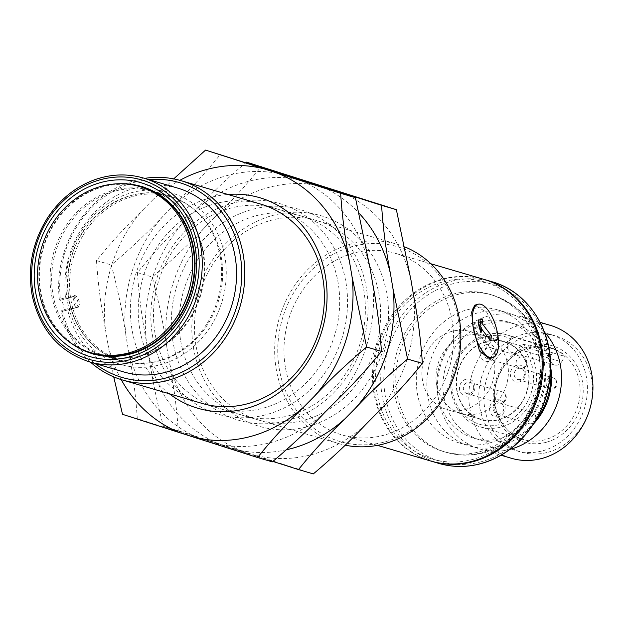 <?xml version="1.0" encoding="UTF-8"?>
<svg xmlns="http://www.w3.org/2000/svg" width="624" height="624" viewBox="0 0 624 624"><rect width="100%" height="100%" fill="white"/><g stroke="black" fill="none" stroke-linecap="round" stroke-linejoin="round"><path stroke-width="0.47" stroke-dasharray="3.12 2.34" d="M163.457 426.356L221.785 445.091A138.7 122.983 106.4 0 1 148.832 355.891C152.256 379.283 157.131 402.769 163.457 426.356L178.238 430.7C176.849 408.658 173.87 385.733 169.315 361.912L166.865 347.443C163.441 324.059 158.574 300.565 152.24 276.986C170.859 261.339 188.269 244.936 204.485 227.768L214.757 217.363C232.027 200.608 247.541 183.643 261.308 166.475M313.303 473.912L178.238 430.7M242.26 451.113A138.7 122.983 106.4 0 1 169.315 361.912M137.459 272.633C138.848 294.676 141.827 317.608 146.39 341.422A138.7 122.983 106.4 0 1 184.01 221.746C166.741 238.508 151.219 255.473 137.459 272.633L152.24 276.986M166.865 347.443A138.7 122.983 106.4 0 1 204.485 227.768M246.527 162.131C227.908 177.778 210.491 194.181 194.275 211.341A138.7 122.983 106.4 0 1 299.231 179.595M214.757 217.363A138.7 122.983 106.4 0 1 325.33 186.888M322.928 187.184A138.7 122.983 106.4 0 1 359.775 213.985M338.044 190.952A138.7 122.983 106.4 0 1 410.998 280.153M286.666 449.717A138.7 122.983 106.4 0 1 234.499 449.155L272.906 461.432M365.555 424.702A138.7 122.983 106.4 0 1 254.974 455.177M413.439 294.622A138.7 122.983 106.4 0 1 375.82 414.297M196.006 345.501A103.873 92.102 106.4 0 1 316.859 220.615A103.873 92.102 106.4 0 1 375.913 346.25A103.873 92.102 106.4 0 1 258.25 419.921A103.873 92.102 106.4 0 1 196.006 345.501M193.44 347.693A109.73 97.305 -73.6 0 0 353.964 399.048A109.73 97.305 -73.6 0 0 323.06 216.356A109.73 97.305 -73.6 0 0 193.44 347.693M180.726 341.008A103.873 92.102 -73.6 0 0 242.97 415.428A103.873 92.102 -73.6 0 0 360.641 341.765A103.873 92.102 -73.6 0 0 301.579 216.122A103.873 92.102 -73.6 0 0 180.726 341.008M172.957 341.671A109.73 97.305 106.4 0 1 302.585 210.335A109.73 97.305 106.4 0 1 333.489 393.026A109.73 97.305 106.4 0 1 172.957 341.671M184.01 221.746L194.275 211.341M148.832 355.891L146.39 341.422M234.499 449.155L221.785 445.091M94.981 363.48A101.564 90.059 -73.6 0 1 62.275 310.206L67.376 308.802A95.792 84.942 -73.6 0 0 123.685 371.927M177.739 188.128A95.792 84.942 -73.6 0 0 65.497 297.71L60.403 299.114A101.564 90.059 -73.6 0 1 149.027 179.681M74.677 296.049L67.033 298.163C70.793 302.874 71.417 306.571 68.913 309.254L76.557 307.148C79.045 304.473 78.421 300.776 74.677 296.049L73.141 295.604L74.03 295.355L76.073 295.955C79.817 300.682 80.449 304.379 77.953 307.055L75.02 306.696A87.134 77.267 106.4 0 1 73.141 295.604M67.033 298.163L65.497 297.71M62.275 310.206L61.261 311.072L62.291 311.368L78.538 307.07L62.291 311.368C65.465 312.577 63.515 301.088 60.411 300.277L59.389 299.972L60.403 299.114M75.02 306.696L77.134 307.164L69.498 309.27L67.376 308.802M279.263 368.831A101.564 90.059 106.4 0 1 399.235 247.276A101.564 90.059 106.4 0 1 427.838 416.364A101.564 90.059 106.4 0 1 279.263 368.831M285.371 367.146A94.637 83.912 106.4 0 1 395.483 253.36A94.637 83.912 106.4 0 1 449.288 367.832A94.637 83.912 106.4 0 1 342.077 434.951A94.637 83.912 106.4 0 1 285.371 367.146M484.037 279.404A94.637 83.912 -73.6 0 0 373.932 393.19A94.637 83.912 -73.6 0 0 430.638 460.996M489.395 358.597L496.759 350.002L497.749 334.565L486.782 312.304L474.677 305.191M405.155 247.057A103.873 92.102 -73.6 0 0 397.059 244.202A103.873 92.102 -73.6 0 0 276.206 369.088A103.873 92.102 -73.6 0 0 277.29 374.595A103.873 92.102 -73.6 0 0 338.45 443.508A103.873 92.102 -73.6 0 0 345.134 445.169M376.99 392.933A92.329 81.869 106.4 0 1 486.049 282.422A92.329 81.869 106.4 0 1 512.054 436.145A92.329 81.869 106.4 0 1 376.99 392.933M59.389 299.972A103.873 92.102 106.4 0 1 144.596 178.378M90.542 362.177A103.873 92.102 106.4 0 1 61.261 311.072M74.03 295.355A87.134 77.267 -73.6 0 0 75.902 306.454M119.348 183.745A87.134 77.267 -73.6 0 0 42.799 248.29A87.134 77.267 -73.6 0 0 72.228 343.996M141.344 187.044A86.557 76.752 -73.6 0 0 43.29 248.438A86.557 76.752 -73.6 0 0 92.508 353.129M481.751 323.084L482.212 319.145M481.572 328.895L481.143 328.333L480.691 332.272M481.65 328.193L481.143 328.333M485.62 337.249L484.63 342.599L473.756 327.834L473.99 322.686L485.62 337.249L487.57 336.71M484.63 342.599L490.784 340.907M473.99 322.686L480.652 320.853M473.756 327.834L480.043 326.102M484.552 279.56A94.637 83.912 -73.6 0 0 377.855 346.827A94.637 83.912 -73.6 0 0 431.153 461.144M520.673 345.735A45.591 40.42 106.4 0 1 508.326 421.114A45.591 40.42 106.4 0 1 451.823 382.239A45.591 40.42 106.4 0 1 510.448 338.699L512.663 337.015A47.892 42.471 -73.6 0 0 507.195 334.94A47.892 42.471 -73.6 0 0 452.938 368.909A47.892 42.471 -73.6 0 0 480.168 426.839A47.892 42.471 -73.6 0 0 530.634 402.355A47.892 42.471 -73.6 0 0 522.889 344.05L520.673 345.735L518.599 349.214L561.6 361.865L564.86 356.398A47.892 42.471 -73.6 0 0 554.635 349.362L551.374 354.83A6.926 6.139 -73.6 0 0 554.533 364.993A6.926 6.139 -73.6 0 0 561.6 361.865M517.936 350.158A40.396 35.818 -73.6 0 0 507.858 343.216A6.926 6.139 -73.6 0 0 511.532 352.342A6.926 6.139 -73.6 0 0 517.936 350.158A6.926 6.139 -73.6 0 0 518.115 349.931A40.685 36.075 -73.6 0 0 507.967 342.958A6.926 6.139 -73.6 0 0 507.858 343.216A40.396 35.818 -73.6 0 0 504.059 341.835A40.396 35.818 -73.6 0 0 486.096 341.757A40.396 35.818 -73.6 0 0 456.542 380.437A40.396 35.818 -73.6 0 0 481.268 419.336A40.396 35.818 -73.6 0 0 523.591 399.126A40.396 35.818 -73.6 0 0 517.936 350.158M550.586 367.419A69.248 61.402 -73.6 0 0 508.443 313.053A69.248 61.402 -73.6 0 0 429.998 362.162A69.248 61.402 -73.6 0 0 469.373 445.918A69.248 61.402 -73.6 0 0 500.167 446.043A69.248 61.402 -73.6 0 0 534.23 423.017M500.978 438.376A60.59 53.726 -73.6 0 0 545.298 380.359A60.59 53.726 -73.6 0 0 508.217 322.007A60.59 53.726 -73.6 0 0 439.585 364.978A60.59 53.726 -73.6 0 0 474.029 438.266A60.59 53.726 -73.6 0 0 500.978 438.376M509.964 449.366A69.248 61.402 106.4 0 1 479.95 449.03A69.248 61.402 106.4 0 1 437.572 382.333A69.248 61.402 106.4 0 1 488.225 316.033A69.248 61.402 106.4 0 1 519.02 316.157A69.248 61.402 106.4 0 1 544.448 332.132M550.586 366.74A60.59 53.726 -73.6 0 0 514.363 323.809A60.59 53.726 -73.6 0 0 487.414 323.7A60.59 53.726 -73.6 0 0 443.095 381.716A60.59 53.726 -73.6 0 0 480.176 440.068A60.59 53.726 -73.6 0 0 507.117 440.185A60.59 53.726 -73.6 0 0 533.871 423.587M550.423 325.393A69.248 61.402 -73.6 0 0 471.978 374.501A69.248 61.402 -73.6 0 0 511.345 458.258M542.95 450.723A60.59 53.726 -73.6 0 0 587.278 392.707A60.59 53.726 -73.6 0 0 550.196 334.347A60.59 53.726 -73.6 0 0 481.556 377.325A60.59 53.726 -73.6 0 0 516.009 450.606A60.59 53.726 -73.6 0 0 542.95 450.723M548.075 452.228A60.59 53.726 -73.6 0 0 592.394 394.212A60.59 53.726 -73.6 0 0 555.313 335.852A60.59 53.726 -73.6 0 0 486.673 378.83A60.59 53.726 -73.6 0 0 521.126 452.111A60.59 53.726 -73.6 0 0 548.075 452.228M489.614 442.946A69.248 61.402 -73.6 0 0 540.275 376.639A69.248 61.402 -73.6 0 0 497.897 309.949A69.248 61.402 -73.6 0 0 419.453 359.057A69.248 61.402 -73.6 0 0 458.819 442.814A69.248 61.402 -73.6 0 0 489.614 442.946M479.879 451.675A81.939 72.657 -73.6 0 0 539.822 373.214A81.939 72.657 -73.6 0 0 489.676 294.294A81.939 72.657 -73.6 0 0 396.848 352.412A81.939 72.657 -73.6 0 0 443.438 451.519A81.939 72.657 -73.6 0 0 479.879 451.675M510.448 338.699L508.373 342.186A6.926 6.139 -73.6 0 0 507.967 342.958A40.685 36.075 -73.6 0 0 504.137 341.554A40.685 36.075 -73.6 0 0 458.055 370.406A40.685 36.075 -73.6 0 0 481.182 419.617A40.685 36.075 -73.6 0 0 499.278 419.695A40.685 36.075 -73.6 0 0 527.545 389.782A40.685 36.075 -73.6 0 0 518.115 349.931A6.926 6.139 -73.6 0 0 518.599 349.214M464.981 409.609A40.685 36.075 -73.6 0 0 494.738 370.648A40.685 36.075 -73.6 0 0 469.841 331.469A40.685 36.075 -73.6 0 0 423.758 360.321A40.685 36.075 -73.6 0 0 446.885 409.531A40.685 36.075 -73.6 0 0 464.981 409.609M512.663 337.015L554.635 349.362M522.889 344.05L564.86 356.398M465.824 379.275A8.658 7.675 -73.6 0 0 461.331 393.58A8.658 7.675 -73.6 0 0 474.544 389.938A8.658 7.675 -73.6 0 0 465.824 379.275M473.6 386.568A5.772 5.117 106.4 0 1 466.885 393.51A5.772 5.117 106.4 0 1 463.351 387.949A5.772 5.117 106.4 0 1 467.571 382.426A5.772 5.117 106.4 0 1 470.137 382.434A5.772 5.117 106.4 0 1 473.6 386.568M519.496 381.896A8.658 7.675 106.4 0 1 510.783 371.241A8.658 7.675 106.4 0 1 523.996 367.598A8.658 7.675 106.4 0 1 519.496 381.896M520.307 379.501A5.772 5.117 106.4 0 1 517.741 379.486A5.772 5.117 106.4 0 1 514.465 372.512A5.772 5.117 106.4 0 1 521.001 368.417A5.772 5.117 106.4 0 1 524.456 372.551A5.772 5.117 106.4 0 1 520.307 379.501M498.755 416.645A8.658 7.675 106.4 0 1 490.043 405.982A8.658 7.675 106.4 0 1 503.256 402.34A8.658 7.675 106.4 0 1 498.755 416.645M499.567 414.242A5.772 5.117 106.4 0 1 497 414.235A5.772 5.117 106.4 0 1 493.724 407.254A5.772 5.117 106.4 0 1 500.261 403.159A5.772 5.117 106.4 0 1 503.716 407.293A5.772 5.117 106.4 0 1 499.567 414.242M486.564 344.534A8.658 7.675 -73.6 0 0 482.063 358.831A8.658 7.675 -73.6 0 0 495.284 355.189A8.658 7.675 -73.6 0 0 486.564 344.534M494.333 351.827A5.772 5.117 106.4 0 1 487.625 358.769A5.772 5.117 106.4 0 1 484.091 353.207A5.772 5.117 106.4 0 1 488.311 347.685A5.772 5.117 106.4 0 1 490.877 347.693A5.772 5.117 106.4 0 1 494.333 351.827M465.621 335.735A40.396 35.818 -73.6 0 0 436.067 374.416A40.396 35.818 -73.6 0 0 460.785 413.314A40.396 35.818 -73.6 0 0 506.548 384.673A40.396 35.818 -73.6 0 0 483.584 335.813A40.396 35.818 -73.6 0 0 465.621 335.735M224.936 256.94A89.443 79.31 -73.6 0 0 94.091 215.077A89.443 79.31 -73.6 0 0 119.278 363.995A89.443 79.31 -73.6 0 0 224.936 256.94M202.948 252.213A85.979 76.237 -73.6 0 0 151.421 190.609A85.979 76.237 -73.6 0 0 54.023 251.589A85.979 76.237 -73.6 0 0 102.905 355.586A85.979 76.237 -73.6 0 0 202.948 252.213M132.218 196.576A85.402 75.73 -73.6 0 0 69.74 278.351A85.402 75.73 -73.6 0 0 122.008 360.602A85.402 75.73 -73.6 0 0 218.759 300.035A85.402 75.73 -73.6 0 0 170.196 196.732A85.402 75.73 -73.6 0 0 132.218 196.576M114.301 191.311A85.402 75.73 -73.6 0 0 51.823 273.086A85.402 75.73 -73.6 0 0 104.091 355.337A85.402 75.73 -73.6 0 0 200.842 294.77A85.402 75.73 -73.6 0 0 152.279 191.467A85.402 75.73 -73.6 0 0 114.301 191.311M121.22 379.61A138.7 122.983 106.4 0 1 107.882 343.847L113.708 376.865M272.353 461.869L137.288 418.657C135.899 396.614 132.92 373.69 128.357 349.869L125.908 335.4C122.491 312.016 117.616 288.522 111.29 264.943C129.901 249.296 147.319 232.892 163.535 215.725L173.8 205.319C191.077 188.565 206.591 171.6 220.358 154.432M201.31 439.07A138.7 122.983 106.4 0 1 128.357 349.869M96.509 260.59C97.898 282.633 100.877 305.565 105.433 329.378A138.7 122.983 106.4 0 1 143.06 209.703C125.783 226.465 110.269 243.43 96.509 260.59L111.29 264.943M125.908 335.4A138.7 122.983 106.4 0 1 163.535 215.725M173.69 178.877L153.325 199.298A138.7 122.983 106.4 0 1 179.829 180.328M173.8 205.319A138.7 122.983 106.4 0 1 284.372 174.845M297.094 178.909A138.7 122.983 106.4 0 1 370.04 268.109M324.597 412.659A138.7 122.983 106.4 0 1 214.024 443.134M372.489 282.578A138.7 122.983 106.4 0 1 334.87 402.254M155.048 333.458A103.873 92.102 106.4 0 1 275.909 208.572A103.873 92.102 106.4 0 1 334.963 334.207A103.873 92.102 106.4 0 1 217.292 407.878A103.873 92.102 106.4 0 1 155.048 333.458M152.482 335.65A109.73 97.305 -73.6 0 0 313.006 387.005A109.73 97.305 -73.6 0 0 282.11 204.313A109.73 97.305 -73.6 0 0 152.482 335.65M275.909 208.572L260.629 204.079A103.873 92.102 -73.6 0 0 139.776 328.965A103.873 92.102 -73.6 0 0 202.02 403.385L338.45 443.508M169.315 393.767A109.73 97.305 106.4 0 1 132.007 329.628A109.73 97.305 106.4 0 1 227.924 194.462M143.06 209.703L153.325 199.298M107.882 343.847L105.433 329.378M137.288 418.657L122.507 414.313M60.411 300.277L76.073 295.955M89.388 361.842A95.792 84.942 106.4 0 1 31.2 287.625A95.792 84.942 106.4 0 1 143.442 178.035M492.235 281.814A94.637 83.912 -73.6 0 0 385.024 348.933A94.637 83.912 -73.6 0 0 438.828 463.398M481.564 461.659A92.329 81.869 106.4 0 1 388.573 347.958A92.329 81.869 106.4 0 1 529.526 309.106A92.329 81.869 106.4 0 1 481.564 461.659M544.986 439.725A47.892 42.471 106.4 0 1 523.684 439.631A47.892 42.471 106.4 0 1 496.454 381.701A47.892 42.471 106.4 0 1 550.711 347.732A47.892 42.471 106.4 0 1 556.171 349.814A47.892 42.471 106.4 0 1 579.719 397.129A47.892 42.471 106.4 0 1 544.986 439.725M546.382 442.244A50.201 44.515 -73.6 0 0 572.458 359.291A50.201 44.515 -73.6 0 0 495.815 380.422A50.201 44.515 -73.6 0 0 546.382 442.244M482.539 452.455A81.939 72.657 -73.6 0 0 542.482 373.994A81.939 72.657 -73.6 0 0 492.336 295.082A81.939 72.657 -73.6 0 0 399.508 353.192A81.939 72.657 -73.6 0 0 446.098 452.306A81.939 72.657 -73.6 0 0 482.539 452.455M508.373 342.186L551.374 354.83M525.541 419.507A5.772 5.117 -73.6 0 0 528.996 423.641A5.772 5.117 -73.6 0 0 535.712 416.707A5.772 5.117 -73.6 0 0 532.256 412.573A5.772 5.117 -73.6 0 0 525.541 419.507M546.281 384.766A5.772 5.117 -73.6 0 0 549.736 388.9A5.772 5.117 -73.6 0 0 556.452 381.958A5.772 5.117 -73.6 0 0 552.997 377.824A5.772 5.117 -73.6 0 0 546.281 384.766M522.179 368.183A5.772 5.117 -73.6 0 0 526.406 362.661A5.772 5.117 -73.6 0 0 522.873 357.1A5.772 5.117 -73.6 0 0 520.307 357.092A5.772 5.117 -73.6 0 0 516.087 362.614A5.772 5.117 -73.6 0 0 519.613 368.176A5.772 5.117 -73.6 0 0 522.179 368.183M495.417 398.783A5.772 5.117 -73.6 0 0 498.872 402.917A5.772 5.117 -73.6 0 0 505.588 395.983A5.772 5.117 -73.6 0 0 502.133 391.849A5.772 5.117 -73.6 0 0 495.417 398.783M220.35 257.33A85.979 76.237 -73.6 0 0 168.823 195.733A85.979 76.237 -73.6 0 0 71.425 256.706A85.979 76.237 -73.6 0 0 120.307 360.703A85.979 76.237 -73.6 0 0 220.35 257.33M316.859 220.615L301.579 216.122M258.25 419.921L242.97 415.428M430.88 263.773L395.483 253.36M377.473 445.357L342.077 434.951M260.629 204.079L397.059 244.202M480.168 426.839L523.684 439.631C501.049 433.844 487.906 403.806 497.749 378.596C501.673 368.074 507.983 359.783 516.688 353.714C527.67 346.499 539.011 344.503 550.711 347.732L507.195 334.94M516.009 450.606L521.126 452.111M550.196 334.347L555.313 335.852M479.95 449.03L501.041 455.231M519.02 316.157L540.119 322.366M474.029 438.266L480.176 440.068M508.217 322.007L514.363 323.809M458.819 442.814L469.373 445.918M497.897 309.949L508.443 313.053M489.676 294.294L492.336 295.082C524.753 306.829 542.311 330.806 545.002 367.021C546.881 405.093 520.549 443.329 484.918 452.525C471.869 456.066 458.929 455.996 446.098 452.306L443.438 451.519M446.885 409.531L481.182 419.617M469.841 331.469L504.137 341.554M554.533 364.993L511.532 352.342M460.785 413.314L481.268 419.336M483.584 335.813L504.059 341.835M497 414.235L528.996 423.641A5.772 5.772 0 0 0 536.164 419.734A5.772 5.772 0 0 0 532.256 412.573L500.261 403.159M517.741 379.486L549.736 388.9A5.772 5.772 0 0 0 556.904 384.992A5.772 5.772 0 0 0 552.997 377.824L521.001 368.417M487.625 358.769L519.613 368.176A5.772 5.772 0 0 0 526.781 364.268A5.772 5.772 0 0 0 522.873 357.1L490.877 347.693M466.885 393.51L498.872 402.917A5.772 5.772 0 0 0 506.041 399.009A5.772 5.772 0 0 0 502.133 391.849L470.137 382.434M151.421 190.609L168.823 195.733C128.014 182.13 78.242 216.52 69.763 265.075C66.121 283.92 67.766 301.743 74.701 318.56C84.24 340.111 99.442 354.159 120.307 360.703L102.905 355.586M104.091 355.337L122.008 360.602M152.279 191.467L170.196 196.732M217.292 407.878L202.02 403.385"/><path stroke-width="0.94" d="M299.231 179.595A138.7 122.983 106.4 0 1 304.855 180.866L246.527 162.131L245.965 162.568M246.527 162.131L396.373 209.687L410.998 280.153L413.439 294.622C417.994 318.341 420.966 341.273 422.37 363.41C408.673 380.5 393.159 397.465 375.82 414.297L365.555 424.702C349.409 441.792 331.991 458.195 313.303 473.912L298.522 469.568C312.218 452.47 327.74 435.513 345.072 418.681A138.7 122.983 106.4 0 1 286.666 449.717M359.775 213.985A138.7 122.983 106.4 0 1 390.523 274.131C385.967 250.411 382.996 227.479 381.592 205.343L317.569 184.93A138.7 122.983 106.4 0 1 322.928 187.184M407.589 359.057L392.964 288.6A138.7 122.983 106.4 0 1 355.345 408.275C371.483 391.178 388.9 374.774 407.589 359.057L422.37 363.41M272.906 461.432L298.522 469.568M355.345 408.275L345.072 418.681M390.523 274.131L392.964 288.6M396.373 209.687L381.592 205.343M304.855 180.866L317.569 184.93M123.685 371.927A95.792 84.942 -73.6 0 0 232.198 303.989A95.792 84.942 -73.6 0 0 177.739 188.128L143.442 178.035A95.792 84.942 106.4 0 1 200.842 246.667A95.792 84.942 106.4 0 1 89.388 361.842L123.685 371.927M94.981 363.48A101.564 90.059 -73.6 0 0 237.112 305.432A101.564 90.059 -73.6 0 0 149.027 179.681M377.473 445.357L430.638 460.996A94.637 83.912 -73.6 0 0 537.849 393.877A94.637 83.912 -73.6 0 0 484.037 279.404L430.88 263.773M478.109 304.247L474.677 305.191L471.65 312.086L473.179 327.335L479.497 350.969L489.395 358.597L492.827 357.653A27.698 11.224 -105.4 0 1 473.179 327.335A27.698 11.224 -105.4 0 1 478.109 304.247A27.698 11.224 -105.4 0 1 497.749 334.565A27.698 11.224 -105.4 0 1 492.827 357.653M345.134 445.169A103.873 92.102 -73.6 0 0 455.848 370.757A103.873 92.102 -73.6 0 0 405.155 247.057M144.596 178.378A103.873 92.102 106.4 0 1 181.038 180.679A103.873 92.102 106.4 0 1 240.1 306.314A103.873 92.102 106.4 0 1 122.429 379.977A103.873 92.102 106.4 0 1 90.542 362.177M195.242 247.627A90.597 80.332 -73.6 0 0 62.712 205.226A90.597 80.332 -73.6 0 0 88.218 356.062A90.597 80.332 -73.6 0 0 195.242 247.627M72.228 343.996A87.134 77.267 -73.6 0 0 159.19 339.534A87.134 77.267 -73.6 0 0 193.729 248.921A87.134 77.267 -73.6 0 0 119.348 183.745M90.714 352.607L92.508 353.129A86.557 76.752 -73.6 0 0 193.214 249.062A86.557 76.752 -73.6 0 0 141.344 187.044L139.558 186.521A86.557 76.752 -73.6 0 0 41.496 247.907A86.557 76.752 -73.6 0 0 90.714 352.607A86.557 76.752 -73.6 0 0 191.428 248.531A86.557 76.752 -73.6 0 0 139.558 186.521M478.959 320.05A15.584 6.31 74.6 0 0 478.631 322.842L478.124 322.982A15.584 6.31 -105.4 0 1 478.444 320.19L482.719 319.004L478.444 320.19M478.631 322.842L481.198 332.132L481.65 328.193L480.043 326.102L480.652 320.853L482.258 322.943L481.751 323.084L491.392 335.657L490.784 340.907L481.572 328.895M478.124 322.982L480.691 332.272L481.198 332.132M487.57 336.71L491.392 335.657M482.258 322.943L482.719 319.004M431.153 461.144A94.637 83.912 -73.6 0 0 431.66 461.292A94.637 83.912 -73.6 0 0 473.749 461.471A94.637 83.912 -73.6 0 0 542.981 370.851A94.637 83.912 -73.6 0 0 485.066 279.708A94.637 83.912 -73.6 0 0 484.552 279.56M534.23 423.017A69.248 61.402 -73.6 0 0 550.586 367.419M544.448 332.132A69.248 61.402 106.4 0 1 558.511 399.493A69.248 61.402 106.4 0 1 510.744 449.155A69.248 61.402 106.4 0 1 509.964 449.366M533.871 423.587A60.59 53.726 -73.6 0 0 550.586 366.74M501.041 455.231L511.345 458.258A69.248 61.402 -73.6 0 0 542.139 458.39A69.248 61.402 -73.6 0 0 592.8 392.083A69.248 61.402 -73.6 0 0 550.423 325.393L540.119 322.366M113.708 376.865L122.507 414.313L180.835 433.048A138.7 122.983 106.4 0 1 121.22 379.61M179.829 180.328A138.7 122.983 106.4 0 1 263.897 168.823L205.569 150.088L173.69 178.877M205.569 150.088L355.423 197.644L370.04 268.109L372.489 282.578C377.036 306.298 380.016 329.23 381.42 351.367C367.723 368.456 352.201 385.421 334.87 402.254L324.597 412.659C308.459 429.749 291.041 446.152 272.353 461.869L257.572 457.525C271.268 440.427 286.783 423.47 304.122 406.637A138.7 122.983 106.4 0 1 193.549 437.112L257.572 457.525M340.642 193.3L276.619 172.887A138.7 122.983 106.4 0 1 349.565 262.088C345.017 238.36 342.038 215.436 340.642 193.3L355.423 197.644M366.639 347.014L352.014 276.557A138.7 122.983 106.4 0 1 314.395 396.232C330.533 379.135 347.95 362.731 366.639 347.014L381.42 351.367M122.429 379.977L202.02 403.385A103.873 92.102 -73.6 0 0 319.683 329.722A103.873 92.102 -73.6 0 0 260.629 204.079L181.038 180.679M227.924 194.462A109.73 97.305 106.4 0 1 322.07 330.424A109.73 97.305 106.4 0 1 169.315 393.767M314.395 396.232L304.122 406.637M349.565 262.088L352.014 276.557M263.897 168.823L276.619 172.887M193.549 437.112L180.835 433.048M197.785 246.925A93.483 82.891 -73.6 0 0 61.027 203.174A93.483 82.891 -73.6 0 0 87.352 358.816A93.483 82.891 -73.6 0 0 197.785 246.925M480.917 463.577A94.637 83.912 -73.6 0 0 550.15 372.957A94.637 83.912 -73.6 0 0 492.235 281.814C526.445 291.268 551.171 327.319 550.586 366.779C550.001 396.154 539.557 421.052 519.246 441.472C508.03 452.236 495.331 459.607 481.151 463.585C466.807 467.47 452.704 467.407 438.828 463.398A94.637 83.912 -73.6 0 0 480.917 463.577M143.442 178.035C127.436 173.449 111.275 173.979 94.973 179.626C75.364 186.779 59.452 199.688 47.221 218.369C32.191 242.674 27.23 268.64 32.347 296.267C40.24 329.924 59.257 351.78 89.388 361.842M431.66 461.292L438.828 463.398M485.066 279.708L492.235 281.814"/></g></svg>
